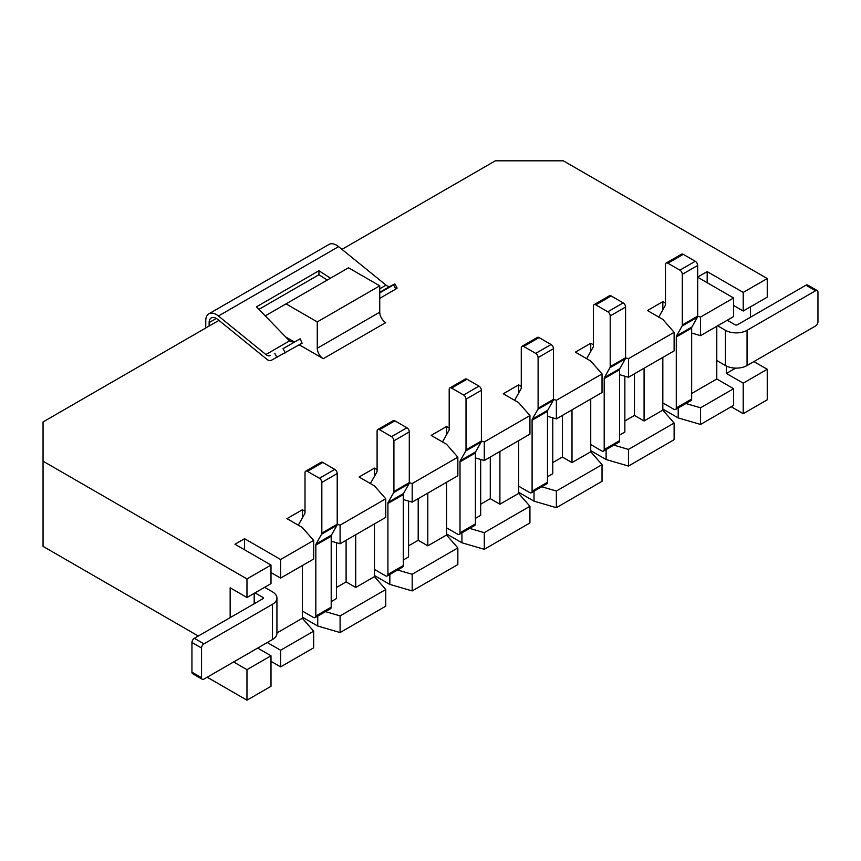 <?xml version="1.0" encoding="UTF-8"?>
<svg xmlns="http://www.w3.org/2000/svg" width="861" height="861" viewBox="0 0 861 861"><rect width="100%" height="100%" fill="white"/><g stroke="black" fill="none" stroke-linecap="round" stroke-linejoin="round"><path stroke-width="1.29" d="M336.49 542.699L336.49 598.556L331.205 601.613M408.577 501.08L408.577 556.938L403.292 559.984M480.675 459.451L480.675 515.308L475.39 518.365M552.773 417.833L552.773 473.69L547.478 476.746M302.362 517.945L302.362 509.766L305.009 511.283M218.952 320.389L43.05 421.944L43.05 461.195L246.967 578.926L271 565.053L234.956 544.238L244.567 538.685L280.611 559.499L280.611 578.097L313.662 559.015L313.662 540.428L302.362 527.524L286.982 518.645L302.362 509.766M385.75 589.537L340.095 615.895L340.095 632.544L385.75 606.187L385.75 589.537L374.46 576.633L355.711 587.46L355.711 534.735M374.46 576.633L374.46 523.908M313.662 631.167L280.611 650.238L280.611 666.888L313.662 647.806L313.662 631.167L302.362 618.263L276.93 632.943M302.362 618.263L302.362 565.537M385.75 498.799L385.75 517.396L340.095 543.754L340.095 525.156L385.75 498.799L374.46 485.895L359.08 477.016L374.46 468.136L377.096 469.665M280.611 559.499L313.662 540.428M265.242 315.869L286.024 303.868L317.268 321.906L317.268 348.264A8.492 4.908 -120 0 0 323.273 358.671L299.262 344.809M294.096 341.828L285.744 337.006M337.211 524.317L340.095 525.156M409.298 482.698L412.182 483.538L457.848 457.18L446.547 444.276L431.167 435.397L446.547 426.518L449.194 428.046M481.396 441.08L484.28 441.919L529.935 415.551L518.645 402.657L503.265 393.768L518.645 384.889L521.282 386.417M553.483 399.45L556.367 400.29L602.033 373.932L590.732 361.028L575.352 352.149L590.732 343.27L593.38 344.798M625.581 357.832L628.465 358.671L674.12 332.314L662.83 319.409L647.45 310.53L662.83 301.651L665.478 303.169M697.668 316.202L700.563 317.052L733.604 297.971L697.679 277.231M743.215 292.417L767.248 278.544L767.248 297.142L743.215 311.015L743.215 292.417L707.172 271.613L697.679 277.091M341.957 249.378L495.355 160.813L563.32 160.813L767.248 278.544M340.095 632.544L317.741 626.033L302.362 617.154M271 661.334L280.611 666.888M700.563 424.441L733.604 405.359L733.604 388.709L700.563 407.791L700.563 424.441L678.21 417.919L662.83 409.04M628.465 466.059L674.12 439.702L674.12 423.052L628.465 449.41L628.465 466.059L606.112 459.537L590.732 450.658M556.367 507.678L602.033 481.321L602.033 464.671L556.367 491.028L556.367 507.678L534.024 501.156L518.645 492.277M484.28 549.307L529.935 522.939L529.935 506.29L484.28 532.658L484.28 549.307L461.926 542.785L446.547 533.906M412.182 590.926L457.848 564.568L457.848 547.919L412.182 574.276L412.182 590.926L389.839 584.404L374.46 575.525M340.095 543.754L331.205 541.16M271 572.543L280.611 578.097M336.49 587.46L346.1 581.907L355.711 587.46M325.447 611.633L340.095 615.895M280.611 650.238L267.276 642.543M374.46 476.316L374.46 468.136M457.848 547.919L446.547 535.015L427.809 545.831L427.809 493.116M446.547 535.015L446.547 482.289M457.848 457.18L457.848 475.767L412.182 502.135L412.182 483.538M412.182 502.135L403.292 499.541M408.577 545.831L418.198 540.288L427.809 545.831M397.545 570.004L412.182 574.276M446.547 434.697L446.547 426.518M529.935 506.29L518.645 493.396L499.897 504.212L499.897 451.487M518.645 493.396L518.645 440.671M529.935 415.551L529.935 434.148L484.28 460.506L484.28 441.919M484.28 460.506L475.39 457.912M480.675 504.212L490.286 498.659L499.897 504.212M469.632 528.385L484.28 532.658M518.645 393.079L518.645 384.889M602.033 464.671L590.732 451.767L571.995 462.594L571.995 409.868M590.732 451.767L590.732 399.041M602.033 373.932L602.033 392.519L556.367 418.887L556.367 400.29M556.367 418.887L547.478 416.293M552.773 462.594L562.384 457.04L571.995 462.594M541.73 486.756L556.367 491.028M590.732 351.449L590.732 343.27M624.86 376.214L624.86 432.071L619.576 435.117M674.12 332.314L674.12 350.901L628.465 377.258L628.465 358.671M628.465 377.258L619.576 374.664M613.828 445.137L628.465 449.41M674.12 423.052L662.83 410.148L644.082 420.964L644.082 368.25M624.86 420.964L634.471 415.422L644.082 420.964M244.567 549.792L244.567 538.685M662.83 309.831L662.83 301.651M733.604 297.971L733.604 316.568L700.563 335.639L700.563 317.052M700.563 335.639L691.663 333.046M733.604 388.709L716.782 379.001L691.663 393.499M685.916 403.518L700.563 407.791M716.782 379.001L716.782 326.276M662.83 410.148L662.83 357.423M246.967 669.664L246.967 700.187L271 686.314L271 655.791L246.967 669.664L233.632 661.958M246.967 700.187L207.2 677.22M230.156 617.638L230.156 587.805L246.967 597.512L246.967 578.926M198.31 636.021L43.05 546.38L43.05 461.195M767.248 369.283L767.248 399.805L743.215 413.689L743.215 383.156L767.248 369.283L753.902 361.588M750.426 306.85L750.426 317.257M271 565.053L271 583.64L246.967 597.512M726.393 366.054L726.393 373.448L743.215 383.156M743.215 311.015L733.604 305.461M707.172 282.709L707.172 271.613M731.193 406.747L743.215 413.689M254.178 593.358L254.178 603.755M257.665 648.085L271 655.791M286.024 303.868L348.501 267.793L379.744 285.83L379.744 312.188A8.492 4.908 -120 0 0 385.75 322.595L323.273 358.671M317.268 321.906L379.744 285.83M735.628 368.121L726.393 373.448M678.21 417.919L678.21 407.963M634.471 415.422L634.471 373.792M606.112 459.537L606.112 449.593M534.024 501.156L534.024 491.211M461.926 542.785L461.926 532.83M389.839 584.404L389.839 574.459M317.741 626.033L317.741 616.078M562.384 457.04L562.384 415.422M490.286 498.659L490.286 457.04M418.198 540.288L418.198 498.659M346.1 581.907L346.1 540.288M518.645 486.174L529.698 492.557A3.401 1.959 -120 0 0 531.398 492.729A3.401 1.959 -120 0 0 532.098 491.168L532.098 420.222L547.478 411.343L547.478 482.289A3.401 1.959 -120 0 1 546.778 483.85L531.398 492.729M532.098 420.222A3.401 1.959 -120 0 1 532.346 419.135L537.867 409.33A3.401 1.959 -120 0 0 538.103 408.254L538.103 357.563A3.401 1.959 -120 0 0 535.703 353.397L523.692 346.456A3.401 1.959 -120 0 0 521.992 346.294A3.401 1.959 -120 0 0 521.282 347.844L521.282 387.73A3.401 1.959 -120 0 1 521.045 388.806L514.577 400.3M532.346 419.135L547.725 410.256L553.246 400.451A3.401 1.959 -120 0 0 553.483 399.375L553.483 348.683A3.401 1.959 -120 0 0 551.083 344.518L539.072 337.577A3.401 1.959 -120 0 0 537.372 337.415L521.992 346.294M547.725 410.256A3.401 1.959 -120 0 0 547.478 411.343M662.83 402.926L673.883 409.309A3.401 1.959 -120 0 0 675.584 409.481A3.401 1.959 -120 0 0 676.283 407.92L676.283 336.974L691.663 328.095L691.663 399.041A3.401 1.959 -120 0 1 690.963 400.602L675.584 409.481M676.283 336.974A3.401 1.959 -120 0 1 676.531 335.898L682.052 326.082A3.401 1.959 -120 0 0 682.299 325.006L682.299 274.315A3.401 1.959 -120 0 0 679.889 270.15L667.878 263.218A3.401 1.959 -120 0 0 666.177 263.046A3.401 1.959 -120 0 0 665.478 264.607L665.478 304.482A3.401 1.959 -120 0 1 665.23 305.569L658.762 317.063M676.531 335.898L691.91 327.019L697.432 317.203A3.401 1.959 -120 0 0 697.679 316.127L697.679 265.436A3.401 1.959 -120 0 0 695.268 261.27L683.257 254.339A3.401 1.959 -120 0 0 681.557 254.167L666.177 263.046M691.91 327.019A3.401 1.959 -120 0 0 691.663 328.095M374.46 569.422L385.513 575.805A3.401 1.959 -120 0 0 387.213 575.977A3.401 1.959 -120 0 0 387.913 574.416L387.913 503.459L403.292 494.58L403.292 565.537A3.401 1.959 -120 0 1 402.593 567.087L387.213 575.977M387.913 503.459A3.401 1.959 -120 0 1 388.16 502.383L393.681 492.578A3.401 1.959 -120 0 0 393.918 491.502L393.918 440.81A3.401 1.959 -120 0 0 391.518 436.645L379.507 429.704A3.401 1.959 -120 0 0 377.807 429.542A3.401 1.959 -120 0 0 377.096 431.092L377.096 470.978A3.401 1.959 -120 0 1 376.86 472.054L370.391 483.548M388.16 502.383L403.54 493.504L409.061 483.699A3.401 1.959 -120 0 0 409.298 482.623L409.298 431.921A3.401 1.959 -120 0 0 406.898 427.766L394.887 420.825A3.401 1.959 -120 0 0 393.186 420.663L377.807 429.542M403.54 493.504A3.401 1.959 -120 0 0 403.292 494.58M446.547 527.804L457.6 534.186A3.401 1.959 -120 0 0 459.3 534.347A3.401 1.959 -120 0 0 460.011 532.798L460.011 461.84L475.39 452.961L475.39 523.918A3.401 1.959 -120 0 1 474.68 525.468L459.3 534.347M460.011 461.84A3.401 1.959 -120 0 1 460.258 460.764L465.769 450.96A3.401 1.959 -120 0 0 466.016 449.872L466.016 399.181A3.401 1.959 -120 0 0 463.616 395.016L451.594 388.085A3.401 1.959 -120 0 0 449.894 387.913A3.401 1.959 -120 0 0 449.194 389.473L449.194 429.348A3.401 1.959 -120 0 1 448.947 430.435L442.479 441.93M460.258 460.764L475.638 451.885L481.148 442.07A3.401 1.959 -120 0 0 481.396 440.993L481.396 390.302A3.401 1.959 -120 0 0 478.996 386.137L466.974 379.206A3.401 1.959 -120 0 0 465.274 379.034L449.894 387.913M475.638 451.885A3.401 1.959 -120 0 0 475.39 452.961M302.362 611.041L313.415 617.423A3.401 1.959 -120 0 0 315.115 617.595A3.401 1.959 -120 0 0 315.826 616.035L315.826 545.088L331.205 536.209L331.205 607.156A3.401 1.959 -120 0 1 330.495 608.716L315.115 617.595M315.826 545.088A3.401 1.959 -120 0 1 316.062 544.001L321.584 534.197A3.401 1.959 -120 0 0 321.831 533.12L321.831 482.429A3.401 1.959 -120 0 0 319.431 478.264L307.409 471.333A3.401 1.959 -120 0 0 305.709 471.161A3.401 1.959 -120 0 0 305.009 472.721L305.009 512.596A3.401 1.959 -120 0 1 304.762 513.683L298.293 525.167M316.062 544.001L331.442 535.122L336.963 525.318A3.401 1.959 -120 0 0 337.211 524.241L337.211 473.55A3.401 1.959 -120 0 0 334.811 469.385L322.789 462.454A3.401 1.959 -120 0 0 321.088 462.282L305.709 471.161M331.442 535.122A3.401 1.959 -120 0 0 331.205 536.209M209.126 326.071L209.126 322.595A10.192 5.887 60 0 1 211.236 317.935A10.192 5.887 60 0 1 217.768 319.431L266.932 359.328A6.802 3.928 -120 0 0 271.183 360.382L302.125 343.162L300.134 338.814L283 348.716L285.303 352.87M258.924 309.357L318.947 274.713L327.245 280.062M394.844 283.893L397.147 288.058L395.845 289.048L393.542 284.894L394.844 283.893L390.291 286.207A6.802 3.928 60 0 1 386.051 285.152L338.588 246.633A14.949 8.632 -120 0 0 329.01 244.438L208.857 313.813A14.949 8.632 -120 0 0 205.757 320.658L205.757 328.009M379.744 298.347L395.845 289.048M379.744 292.858L393.542 284.894M283 348.716L300.134 338.814M270.139 355.582A6.802 3.928 60 0 1 265.888 354.528L218.436 316.009A14.949 8.632 -120 0 0 208.857 313.813M293.181 342.28L289.511 340.891L256.46 306.817L318.947 270.741L318.947 274.713M330.495 278.189L318.947 270.741M276.994 357.423L274.691 353.268M590.732 444.556L601.796 450.938A3.401 1.959 -120 0 0 603.486 451.099A3.401 1.959 -120 0 0 604.196 449.55L604.196 378.592L619.576 369.713L619.576 440.671A3.401 1.959 -120 0 1 618.865 442.22L603.486 451.099M604.196 378.592A3.401 1.959 -120 0 1 604.444 377.516L609.954 367.712A3.401 1.959 -120 0 0 610.201 366.625L610.201 315.933A3.401 1.959 -120 0 0 607.801 311.779L595.78 304.837A3.401 1.959 -120 0 0 594.079 304.665A3.401 1.959 -120 0 0 593.38 306.225L593.38 346.111A3.401 1.959 -120 0 1 593.132 347.187L586.664 358.682M604.444 377.516L619.823 368.637L625.334 358.833A3.401 1.959 -120 0 0 625.581 357.745L625.581 307.054A3.401 1.959 -120 0 0 623.181 302.9L611.159 295.958A3.401 1.959 -120 0 0 609.459 295.786L594.079 304.665M619.823 368.637A3.401 1.959 -120 0 0 619.576 369.713M272.442 604.314L203.96 643.856A3.401 1.959 120 0 0 201.549 648.021L201.549 677.704A3.401 1.959 120 0 0 202.26 679.264A3.401 1.959 120 0 0 203.96 679.092L272.442 639.551L272.442 604.314A15.294 8.825 0 0 0 276.93 598.072A15.294 8.825 0 0 0 272.442 591.83L264.639 587.32M203.96 643.856L194.349 638.302L262.831 598.761A1.7 0.979 0 0 0 263.326 598.072A1.7 0.979 0 0 0 262.831 597.373L255.017 592.863M276.93 598.072L276.93 633.309A15.294 8.825 180 0 1 272.442 639.551M194.349 638.302A3.401 1.959 120 0 0 191.938 642.467L191.938 672.161A3.401 1.959 120 0 0 192.649 673.711L202.26 679.264M747.057 365.538L815.55 325.996A3.401 1.959 120 0 0 817.95 321.831L817.95 292.148A3.401 1.959 120 0 0 817.25 290.587A3.401 1.959 120 0 0 815.55 290.76L747.057 330.301L747.057 365.538A15.294 8.825 180 0 1 725.436 365.538L716.782 360.544M725.436 365.538L725.436 330.301L717.622 325.792M817.25 290.587L807.629 285.034A3.401 1.959 120 0 0 805.939 285.206L737.447 324.748A1.7 0.979 180 0 1 735.046 324.748L727.233 320.238M725.436 330.301A15.294 8.825 0 0 0 747.057 330.301M317.268 348.264L379.744 312.188M532.098 491.168L547.478 482.289M537.867 409.33L553.246 400.451M538.103 408.254L553.483 399.375M538.103 357.563L553.483 348.683M535.703 353.397L551.083 344.518M523.692 346.456L539.072 337.577M676.283 407.92L691.663 399.041M682.052 326.082L697.432 317.203M682.299 325.006L697.679 316.127M682.299 274.315L697.679 265.436M679.889 270.15L695.268 261.27M667.878 263.218L683.257 254.339M387.913 574.416L403.292 565.537M393.681 492.578L409.061 483.699M393.918 491.502L409.298 482.623M393.918 440.81L409.298 431.921M391.518 436.645L406.898 427.766M379.507 429.704L394.887 420.825M460.011 532.798L475.39 523.918M465.769 450.96L481.148 442.07M466.016 449.872L481.396 440.993M466.016 399.181L481.396 390.302M463.616 395.016L478.996 386.137M451.594 388.085L466.974 379.206M315.826 616.035L331.205 607.156M321.584 534.197L336.963 525.318M321.831 533.12L337.211 524.241M321.831 482.429L337.211 473.55M319.431 478.264L334.811 469.385M307.409 471.333L322.789 462.454M379.744 292.299L390.291 286.207M265.888 354.528L289.511 340.891M379.744 288.79L386.051 285.152M218.436 316.009L338.588 246.633M209.126 322.595L216.337 318.441M604.196 449.55L619.576 440.671M609.954 367.712L625.334 358.833M610.201 366.625L625.581 357.745M610.201 315.933L625.581 307.054M607.801 311.779L623.181 302.9M595.78 304.837L611.159 295.958M262.831 598.761L262.831 597.373M201.549 648.021L191.938 642.467M201.549 677.704L191.938 672.161M815.55 290.76L805.939 285.206"/></g></svg>

